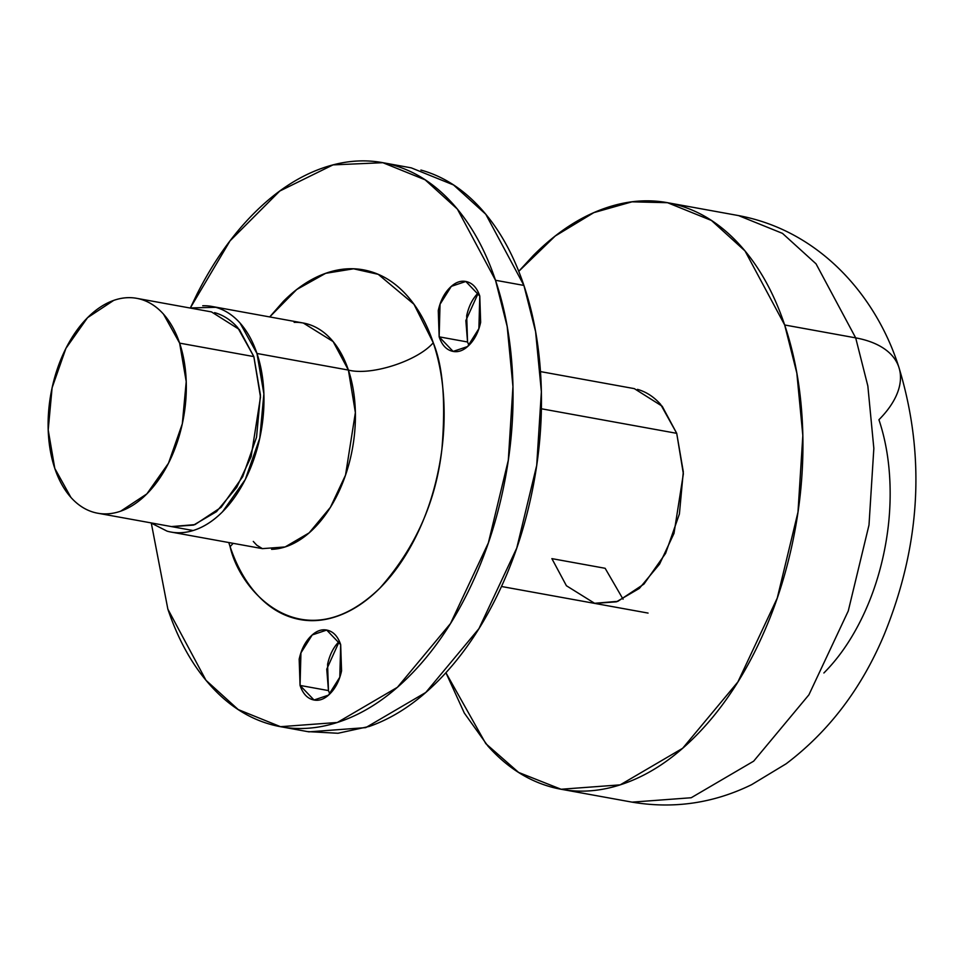 <?xml version="1.0" encoding="UTF-8"?>
<svg xmlns="http://www.w3.org/2000/svg" width="964" height="964" viewBox="0 0 964 964"><rect width="100%" height="100%" fill="white"/><g stroke="black" fill="none" stroke-linecap="round" stroke-linejoin="round"><path stroke-width="1.45" d="M518.753 271.342L555.228 236.011L593.848 212.622L632.01 201.825L667.522 202.705L711.468 220.479L745.027 250.953L784.672 324.976L855.683 337.87L816.038 263.835L782.479 233.372L738.532 215.587L782.479 233.372L816.038 263.835L855.683 337.87A114.644 60.13 -18.6 0 1 898.834 367.139A114.644 60.13 -18.6 0 1 878.927 419.738C885.53 439.367 889.218 460.925 890.001 484.398C890.784 507.871 888.591 531.477 883.434 555.228C878.276 578.966 870.54 601.042 860.225 621.443C849.899 641.855 837.788 659.027 823.883 672.98M637.469 389.372C646.097 391.77 653.821 396.77 660.617 404.386L676.716 433.33L683.368 473.83L674.005 533.381L659.581 564.109L639.337 588.414L616.454 601.813L594.8 603.416L566.41 585.738L551.878 558.626L605.139 568.29L623.069 599.198M898.834 367.139A114.644 60.13 161.4 0 0 855.683 337.87L784.672 324.976L796.83 373.08L802.831 435.511L797.987 512.137L777.261 598.066L737.894 681.946L682.645 748.293L620.189 784.865L561.084 789.251L518.632 772.441L485.796 743.63L445.922 672.715L464.299 713.035L487.868 746.003C506.425 766.79 527.501 780.442 551.059 786.961C574.628 793.48 598.897 792.372 623.877 783.624C648.856 774.887 672.655 759.174 695.237 736.496C717.831 713.818 737.52 685.91 754.282 652.749C771.043 619.599 783.624 583.726 792.01 545.142C800.397 506.546 803.952 468.179 802.687 430.04C801.409 391.89 795.408 356.873 784.672 324.976C773.935 293.08 759.295 266.739 740.726 245.953C722.169 225.166 701.105 211.514 677.535 204.995C653.966 198.476 629.697 199.584 604.717 208.332C579.738 217.069 555.951 232.782 533.357 255.46L518.753 271.318M540.467 371.598L634.336 388.637L662.196 406.218L676.716 433.33L683.307 471.818L679.403 513.993L665.582 553.408L643.952 584.088L617.804 601.355L594.258 603.319M605.139 568.29L551.878 558.626M855.683 337.87L867.841 385.962L873.842 448.393L868.998 525.031L848.272 610.959L808.904 694.827L753.655 761.174L691.2 797.746L632.095 802.144L691.2 797.746L753.655 761.174L808.904 694.827L848.272 610.959L868.998 525.031L873.842 448.393L867.841 385.962L855.683 337.87M54.791 468.42A109.197 67.372 100.3 0 1 61.865 357.078A109.197 67.372 100.3 0 1 127.971 297.683A109.197 67.372 100.3 0 1 179.629 343.136L253.845 356.596L179.629 343.136A109.197 67.372 100.3 0 1 172.568 454.478A109.197 67.372 100.3 0 1 106.462 513.872A109.197 67.372 100.3 0 1 54.791 468.42L70.89 497.376C77.698 504.991 85.41 509.992 94.05 512.378C102.678 514.764 111.571 514.354 120.729 511.149L146.865 493.893L168.495 463.202L182.317 423.786L186.221 381.624L179.629 343.136L163.531 314.18C156.734 306.564 149.01 301.563 140.383 299.177C131.743 296.779 122.85 297.189 113.704 300.394L87.555 317.662L65.926 348.341L52.104 387.769L48.2 429.932L54.791 468.42M541.394 408.772L676.716 433.33L541.394 408.772M339.123 641.518C333.508 647.145 329.664 654.749 327.579 664.329L328.459 690.586L300.057 685.428L300.937 652.869L312.216 634.951L326.712 630.07L340.678 644.651L341.557 670.896C339.473 680.476 335.629 688.091 330.013 693.719C324.41 699.346 318.674 701.358 312.83 699.731C306.974 698.117 302.72 693.345 300.057 685.428L299.177 659.183C301.262 649.603 305.106 641.988 310.721 636.361C316.325 630.733 322.06 628.721 327.905 630.348C333.761 631.962 338.015 636.734 340.678 644.651L339.798 677.21L328.519 695.128L314.023 700.009L300.057 685.428L328.459 690.586L329.796 693.935M478.216 292.923C472.613 298.551 468.769 306.154 466.684 315.734L467.552 341.991L439.15 336.834L440.03 304.275L451.321 286.356L465.805 281.476L479.783 296.056L480.65 322.301C478.566 331.881 474.722 339.497 469.119 345.124C463.503 350.751 457.779 352.752 451.923 351.137C446.079 349.522 441.813 344.751 439.15 336.834L438.271 310.589C440.355 300.997 444.199 293.393 449.814 287.766C455.418 282.139 461.154 280.126 467.01 281.753C472.854 283.368 477.108 288.14 479.783 296.056L478.891 328.616L467.612 346.534L453.116 351.414L439.15 336.834L467.552 341.991L468.89 345.341M230.107 546.636L233.168 543.335L230.107 546.636L228.781 542.539L230.107 546.636C240.144 592.679 304.106 661.581 379.937 588.076C415.315 547.974 435.969 501.678 441.898 449.176C445.874 401.783 442.994 366.308 433.258 342.75C439.656 361.765 443.235 382.648 443.982 405.386C444.741 428.124 442.621 450.995 437.62 473.999C432.631 497.002 425.124 518.391 415.135 538.153C405.133 557.915 393.408 574.556 379.937 588.076C366.465 601.596 352.294 610.959 337.4 616.177C322.506 621.394 308.034 622.057 293.984 618.165C279.934 614.285 267.377 606.139 256.316 593.752C245.242 581.352 236.517 565.651 230.107 546.636M253.291 541.443L256.761 545.178L262.389 548.637L285.127 546.95L309.143 532.875L330.399 507.353L345.534 475.095L355.379 412.58L348.39 370.068C370.935 376.068 417.605 361.042 433.258 342.75C417.605 361.042 370.935 376.068 348.39 370.068A114.644 70.734 -79.7 0 0 294.153 322.35M420.894 170.05C443.548 176.316 463.805 189.45 481.651 209.441C499.509 229.432 513.595 254.761 523.91 285.428L495.508 280.271C485.181 249.604 471.095 224.275 453.249 204.284C435.403 184.293 415.147 171.17 392.493 164.904C369.827 158.626 346.486 159.699 322.47 168.11C298.454 176.52 275.571 191.619 253.857 213.43C232.131 235.228 213.201 262.075 197.09 293.948L190.438 307.745L230.035 240.867L279.753 191.053L333.002 164.892L382.853 162.699L425.112 179.798L457.382 209.092L495.508 280.271L507.185 326.519L512.956 386.552L508.305 460.238L488.374 542.853L450.525 623.503L397.397 687.308L337.34 722.47L280.512 726.687L238.253 709.588L205.983 680.295L167.857 609.115L151.336 523.307L167.857 609.115C178.183 639.783 192.27 665.112 210.116 685.103C227.962 705.094 248.218 718.216 270.872 724.482C293.538 730.76 316.879 729.688 340.894 721.277C364.922 712.866 387.793 697.767 409.507 675.957C431.233 654.158 450.164 627.311 466.287 595.439C482.398 563.554 494.496 529.067 502.557 491.965C510.619 454.863 514.041 417.966 512.824 381.286C511.595 344.618 505.823 310.938 495.508 280.271L523.91 285.428L485.784 214.249L453.514 184.943L411.254 167.857L384.287 162.952M214.598 312.637C223.238 315.035 230.95 320.036 237.747 327.652L253.845 356.596L260.497 397.096L251.134 456.647L236.71 487.374L216.466 511.679L193.595 525.079L171.941 526.681M202.729 305.757A114.644 70.734 100.3 0 1 256.966 353.475L348.39 370.068L256.966 353.475A114.644 70.734 100.3 0 1 249.543 470.372A114.644 70.734 100.3 0 1 180.135 532.731M280.512 726.687L308.914 731.845L365.742 727.627L425.799 692.453L478.927 628.661L516.776 548.01L536.707 465.383L541.37 391.709L535.598 331.676L523.91 285.428C534.237 316.096 540.009 349.763 541.226 386.444C542.443 423.124 539.021 460.009 530.959 497.111C522.898 534.213 510.812 568.712 494.689 600.596C478.566 632.468 459.647 659.316 437.921 681.114C416.195 702.925 393.324 718.023 369.296 726.434L338.002 733.267L307.492 731.592M269.703 316.927L283.428 301.31C296.9 287.79 311.083 278.427 325.965 273.21C340.858 267.992 355.33 267.329 369.381 271.221C383.431 275.102 395.987 283.247 407.061 295.635C418.123 308.034 426.859 323.735 433.258 342.75L413.966 304.25L378.237 274.33L353.595 268.799L325.651 273.33L296.695 289.537L269.727 316.939M271.571 549.323A114.644 70.734 -79.7 0 0 340.979 486.965A114.644 70.734 -79.7 0 0 348.39 370.068L333.146 341.593L303.335 323.036L211.899 306.444M150.709 522.825L167.109 531.164C176.171 533.67 185.51 533.237 195.114 529.875C204.73 526.513 213.875 520.476 222.564 511.751L245.278 479.542L259.786 438.15L263.883 393.878L256.966 353.475L240.06 323.085C232.927 315.083 224.817 309.83 215.755 307.323L189.727 307.95M137.25 298.43L211.478 311.902L239.325 329.483L253.845 356.596L260.449 395.083L256.532 437.246L242.711 476.674L221.081 507.353L194.945 524.621L171.387 526.585M478.445 292.695L465.853 320.542L467.552 341.991M339.34 641.289L326.748 669.136L328.459 690.586M669.004 202.97L738.532 215.587C820.34 230.782 876.577 296.816 898.81 367.067C925.789 455.418 920.849 544.732 884 635.047C861.467 688.561 828.847 731.471 786.142 763.789L751.655 784.648C713.625 803.265 673.776 809.097 632.095 802.144L561.084 789.251M97.713 513.21L193.137 530.525M501.473 586.486L648.061 613.08M170.965 532.044L262.389 548.637"/></g></svg>
